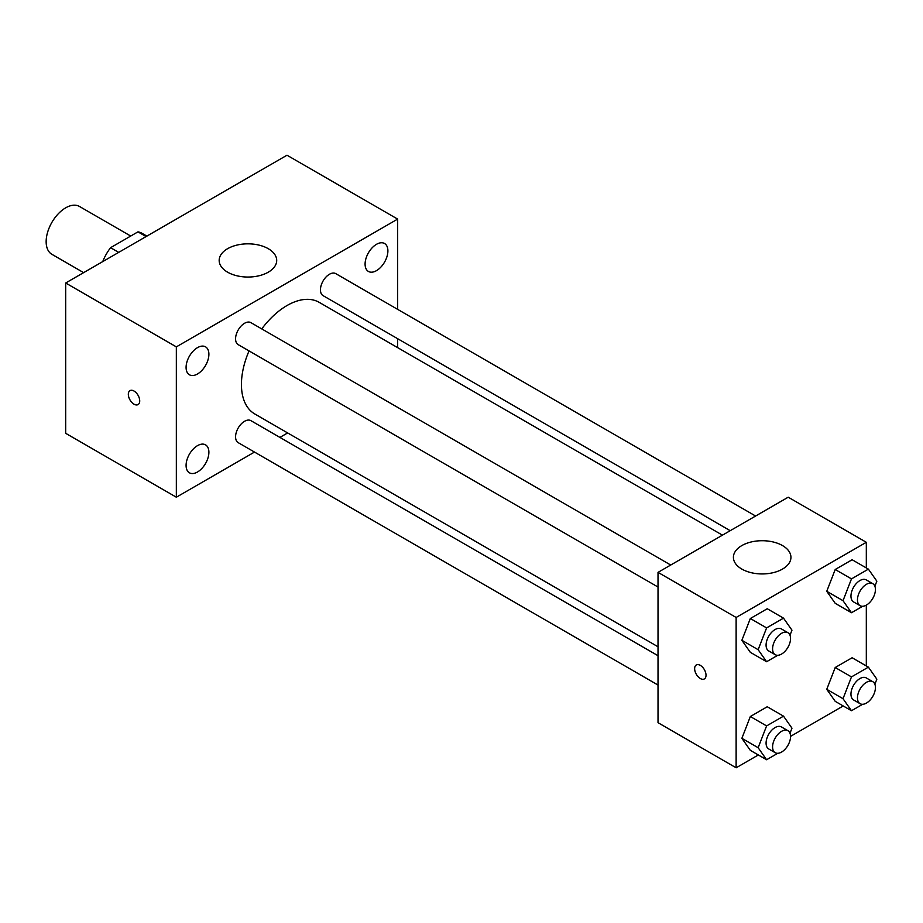 <?xml version="1.0" encoding="UTF-8"?>
<svg xmlns="http://www.w3.org/2000/svg" width="923" height="923" viewBox="0 0 923 923"><rect width="100%" height="100%" fill="white"/><g stroke="black" fill="none" stroke-linecap="round" stroke-linejoin="round"><path stroke-width="1.38" d="M130.72 236.046L79.482 206.464A27.621 15.945 120 0 0 58.207 213.859A27.621 15.945 120 0 0 46.15 241.653A27.621 15.945 120 0 0 51.873 254.298L83.624 272.631M118.698 252.383L110.564 247.687L137.965 231.858A35.639 20.583 120 0 1 142.084 233.334L146.884 236.103M103.111 261.382L103.111 260.598A35.639 20.583 120 0 1 110.564 247.687M103.791 260.99L103.111 260.598M146.099 236.565L137.965 231.858M254.506 452.074L176.339 497.209L65.683 433.314L65.683 282.992L286.995 155.214L397.651 219.097L397.651 309.355M376.492 244.307A16.129 9.311 120 0 0 365.958 258.521A16.129 9.311 120 0 0 368.427 271.443A16.129 9.311 120 0 0 384.556 262.132A16.129 9.311 120 0 0 384.556 243.51A16.129 9.311 120 0 0 376.492 244.307M197.487 347.648A16.129 9.311 120 0 0 186.954 361.862A16.129 9.311 120 0 0 189.423 374.784A16.129 9.311 120 0 0 205.552 365.473A16.129 9.311 120 0 0 205.552 346.852A16.129 9.311 120 0 0 197.487 347.648M197.487 445.659A16.129 9.311 120 0 0 186.954 459.873A16.129 9.311 120 0 0 189.423 472.795A16.129 9.311 120 0 0 205.552 463.484A16.129 9.311 120 0 0 205.552 444.863A16.129 9.311 120 0 0 197.487 445.659M176.339 497.209L176.339 346.875L65.683 282.992M176.339 346.875L397.651 219.097M268.281 272.181A28.763 16.614 180 0 1 236.934 275.781A28.763 16.614 180 0 1 219.166 260.436A28.763 16.614 180 0 1 247.941 243.834A28.763 16.614 180 0 1 276.704 260.436A28.763 16.614 180 0 1 268.281 272.181M287.653 432.933L279.911 437.41M139.719 400.905A8.053 4.65 60 0 1 138.058 404.586A8.053 4.65 60 0 1 129.993 399.936A8.053 4.65 60 0 1 129.993 390.637A8.053 4.65 60 0 1 136.2 392.794A8.053 4.65 60 0 1 139.719 400.905M138.058 404.586A8.053 4.65 60 0 1 130.005 399.936A8.053 4.65 60 0 1 130.005 390.637M397.651 338.695L397.651 347.636M755.602 516.026L335.787 273.646A12.703 7.338 120 0 0 329.43 274.269A12.703 7.338 120 0 0 320.454 289.834A12.703 7.338 120 0 0 323.085 295.648L730.197 530.69M658.018 655.711L250.906 420.657A12.703 7.338 120 0 0 244.549 421.292A12.703 7.338 120 0 0 235.573 436.844A12.703 7.338 120 0 0 238.203 442.659L658.018 685.039M670.721 565.026L250.906 322.646A12.703 7.338 120 0 0 244.549 323.281A12.703 7.338 120 0 0 236.253 334.472A12.703 7.338 120 0 0 238.203 344.648L658.018 587.028M249.048 350.913A64.437 37.208 120 0 0 241.434 384.464A64.437 37.208 120 0 0 254.771 413.954L658.018 646.769M722.455 535.155L319.208 302.352A64.437 37.208 120 0 0 261.763 328.911M758.337 754.968L736.127 767.786L658.018 722.686L658.018 572.364L788.207 497.197L866.316 542.297L866.316 567.933M843.218 705.957L790.55 736.369M835.211 603.33L826.754 591.297L835.211 569.503L852.125 559.742L835.211 569.503L826.754 591.297L835.211 603.33L851.479 612.722L843.022 600.688L851.479 578.894L868.393 569.133L876.85 581.167L874.877 586.243M750.33 750.341L741.873 738.319L750.33 716.525L767.244 706.753L750.33 716.525L741.873 738.319L750.33 750.341L766.598 759.744L758.141 747.711L766.598 725.916L783.512 716.156L791.969 728.178L789.996 733.254M866.316 605.13L866.316 665.945M736.127 767.786L736.127 617.464L866.316 542.297M835.211 701.342L826.754 689.308L835.211 667.514L852.125 657.753L835.211 667.514L826.754 689.308L835.211 701.342L851.479 710.733L843.022 698.699L851.479 676.905L868.393 667.144L876.85 679.178L874.877 684.255M750.33 652.33L741.873 640.297L750.33 618.514L767.244 608.742L750.33 618.514L741.873 640.297L750.33 652.33L766.598 661.722L758.141 649.7L766.598 627.905L783.512 618.145L791.969 630.167L789.996 635.243M736.127 617.464L658.018 572.364M741.827 569.076A28.763 16.614 180 0 1 733.404 557.33A28.763 16.614 180 0 1 762.167 540.716A28.763 16.614 180 0 1 790.942 557.33A28.763 16.614 180 0 1 773.174 572.675A28.763 16.614 180 0 1 741.827 569.076M706.026 675.244A8.053 4.65 60 0 1 704.353 678.924A8.053 4.65 60 0 1 696.3 674.275A8.053 4.65 60 0 1 696.3 664.975A8.053 4.65 60 0 1 702.507 667.133A8.053 4.65 60 0 1 706.026 675.244M704.364 678.924A8.053 4.65 60 0 1 696.311 674.275A8.053 4.65 60 0 1 696.311 664.975M777.766 655.284L766.598 661.722M787.919 632.693L781.412 628.932A12.703 7.338 120 0 0 771.616 632.336A12.703 7.338 120 0 0 766.078 645.119A12.703 7.338 120 0 0 768.709 650.934L775.216 654.695A12.703 7.338 120 0 0 787.919 647.358A12.703 7.338 120 0 0 787.919 632.693A12.703 7.338 120 0 0 778.124 636.097A12.703 7.338 120 0 0 772.586 648.881A12.703 7.338 120 0 0 775.216 654.695M758.141 649.7L741.873 640.297M766.598 627.905L750.33 618.514M783.512 618.145L767.244 608.742M862.647 606.284L851.479 612.722M872.8 583.682L866.293 579.921A12.703 7.338 120 0 0 856.498 583.324A12.703 7.338 120 0 0 850.96 596.12A12.703 7.338 120 0 0 853.59 601.934L860.098 605.684A12.703 7.338 120 0 0 872.8 598.358A12.703 7.338 120 0 0 872.8 583.682A12.703 7.338 120 0 0 863.005 587.086A12.703 7.338 120 0 0 857.467 599.869A12.703 7.338 120 0 0 860.098 605.684M843.022 600.688L826.754 591.297M851.479 578.894L835.211 569.503M868.393 569.133L852.125 559.742M777.766 753.295L766.598 759.744M787.919 730.704L781.412 726.943A12.703 7.338 120 0 0 771.616 730.347A12.703 7.338 120 0 0 766.078 743.13A12.703 7.338 120 0 0 768.709 748.945L775.216 752.707A12.703 7.338 120 0 0 787.919 745.369A12.703 7.338 120 0 0 787.919 730.704A12.703 7.338 120 0 0 778.124 734.108A12.703 7.338 120 0 0 772.586 746.892A12.703 7.338 120 0 0 775.216 752.707M758.141 747.711L741.873 738.319M766.598 725.916L750.33 716.525M783.512 716.156L767.244 706.753M862.647 704.295L851.479 710.733M872.8 681.693L866.293 677.944A12.703 7.338 120 0 0 856.498 681.347A12.703 7.338 120 0 0 850.96 694.131A12.703 7.338 120 0 0 853.59 699.946L860.098 703.695A12.703 7.338 120 0 0 872.8 696.369A12.703 7.338 120 0 0 872.8 681.693A12.703 7.338 120 0 0 863.005 685.097A12.703 7.338 120 0 0 857.467 697.88A12.703 7.338 120 0 0 860.098 703.695M843.022 698.699L826.754 689.308M851.479 676.905L835.211 667.514M868.393 667.144L852.125 657.753"/></g></svg>
